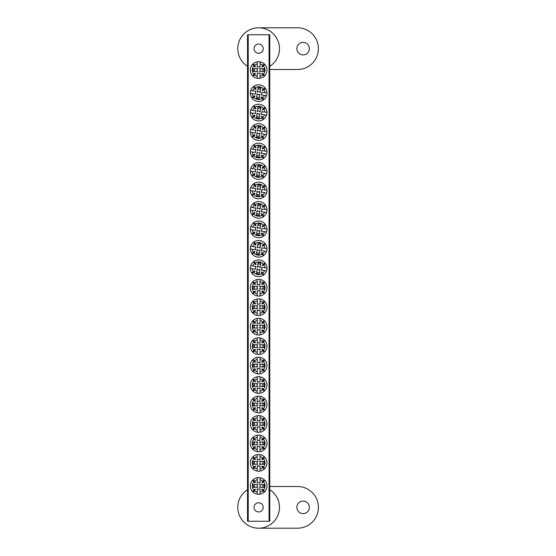 <?xml version="1.0" encoding="UTF-8"?>
<svg xmlns="http://www.w3.org/2000/svg" width="556" height="556" viewBox="0 0 556 556"><rect width="100%" height="100%" fill="white"/><g stroke="black" fill="none" stroke-linecap="round" stroke-linejoin="round"><path stroke-width="0.83" d="M303.117 42.395A6.255 6.255 0 0 0 296.862 48.65A6.255 6.255 0 0 0 303.117 54.905A6.255 6.255 0 0 0 309.372 48.65A6.255 6.255 0 0 0 303.117 42.395M269.757 66.289A20.85 20.85 0 0 0 258.637 27.8A20.85 20.85 0 0 0 247.517 66.289M269.757 69.5L297.557 69.5A20.85 20.85 0 0 0 318.407 48.65A20.85 20.85 0 0 0 297.557 27.8L258.637 27.8M258.637 44.063A4.587 4.587 0 0 0 254.05 48.65A4.587 4.587 0 0 0 258.637 53.237A4.587 4.587 0 0 0 263.224 48.65A4.587 4.587 0 0 0 258.637 44.063M258.637 502.763A4.587 4.587 0 0 0 254.05 507.35A4.587 4.587 0 0 0 258.637 511.937A4.587 4.587 0 0 0 263.224 507.35A4.587 4.587 0 0 0 258.637 502.763M269.062 521.25L269.062 34.75L269.757 34.75L269.757 521.25L247.517 521.25L247.517 34.75L248.212 34.75L248.212 521.25M269.062 34.75L248.212 34.75M303.117 501.095A6.255 6.255 0 0 0 296.862 507.35A6.255 6.255 0 0 0 303.117 513.605A6.255 6.255 0 0 0 309.372 507.35A6.255 6.255 0 0 0 303.117 501.095M247.517 489.711A20.85 20.85 0 0 0 258.637 528.2A20.85 20.85 0 0 0 269.757 489.711M258.637 528.2L297.557 528.2A20.85 20.85 0 0 0 318.407 507.35A20.85 20.85 0 0 0 297.557 486.5L269.757 486.5M257.817 289.12L253.182 289.12L253.182 286.34L257.817 286.34M257.873 289.12A1.592 1.592 0 0 1 257.873 286.34M260.027 293.929A6.352 6.352 0 0 0 262.884 292.463L264.288 293.867A8.34 8.34 0 0 1 260.027 295.952L260.027 290.586A3.176 3.176 0 0 1 257.247 290.586L257.247 293.929A6.352 6.352 0 0 1 254.398 292.463L255.524 291.337A4.768 4.768 0 0 1 255.037 290.844L252.5 293.373A8.34 8.34 0 0 0 257.247 295.952L257.247 293.929M264.288 293.867A8.34 8.34 0 0 0 264.288 281.593L262.884 282.997A6.352 6.352 0 0 0 260.027 281.531L260.027 284.874A3.176 3.176 0 0 0 257.247 284.874L257.247 281.531A6.352 6.352 0 0 0 254.398 282.997L255.524 284.123A4.768 4.768 0 0 0 255.037 284.616L253.911 283.49A6.352 6.352 0 0 0 253.911 291.969M260.027 295.952A8.34 8.34 0 0 1 257.247 295.952M257.247 281.531L257.247 279.508A8.34 8.34 0 0 0 252.5 293.373M252.5 282.087L253.911 283.49M252.994 293.867L254.398 292.463M264.781 293.373L263.37 291.969A6.352 6.352 0 0 0 263.37 283.49L264.781 282.087M260.027 281.531L260.027 279.508A8.34 8.34 0 0 0 257.247 279.508M264.288 281.593A8.34 8.34 0 0 0 260.027 279.508M254.398 282.997L252.994 281.593M263.37 283.49L262.244 284.616A4.768 4.768 0 0 0 261.758 284.123L262.884 282.997M262.884 292.463L261.758 291.337A4.768 4.768 0 0 0 262.244 290.844L263.37 291.969M259.409 286.34A1.592 1.592 0 0 1 259.409 289.12L264.1 289.12L264.1 286.34L259.464 286.34M254.467 286.34L254.467 289.12M262.807 289.12L262.807 286.34M257.386 267.248L258.06 262.668L260.813 263.071L260.138 267.658M257.379 267.304A1.592 1.592 0 0 1 260.125 267.714M252.306 268.743A6.352 6.352 0 0 0 253.341 271.773L251.743 272.961A8.34 8.34 0 0 1 250.304 268.444L255.614 269.229A3.176 3.176 0 0 1 256.017 266.477L252.709 265.99A6.352 6.352 0 0 1 254.578 263.384L255.524 264.663A4.768 4.768 0 0 1 256.087 264.246L253.946 261.376A8.34 8.34 0 0 0 250.707 265.698L252.709 265.99M251.743 272.961A8.34 8.34 0 0 0 263.891 274.747L262.703 273.156A6.352 6.352 0 0 0 264.573 270.55L261.264 270.063A3.176 3.176 0 0 0 261.667 267.311L264.976 267.797A6.352 6.352 0 0 0 263.94 264.767L262.661 265.712A4.768 4.768 0 0 0 262.251 265.156L263.523 264.204A6.352 6.352 0 0 0 255.135 262.967M250.304 268.444A8.34 8.34 0 0 1 250.707 265.698M264.976 267.797L266.977 268.096A8.34 8.34 0 0 0 253.946 261.376M265.122 263.023L263.523 264.204M253.39 261.793L254.578 263.384M252.16 273.517L253.758 272.336A6.352 6.352 0 0 0 262.147 273.573L263.335 275.164M264.573 270.55L266.574 270.841A8.34 8.34 0 0 0 266.977 268.096M263.891 274.747A8.34 8.34 0 0 0 266.574 270.841M263.94 264.767L265.539 263.579M262.147 273.573L261.195 272.294A4.768 4.768 0 0 0 261.758 271.877L262.703 273.156M253.341 271.773L254.62 270.828A4.768 4.768 0 0 0 255.03 271.384L253.758 272.336M259.902 269.236A1.592 1.592 0 0 1 257.15 268.826L256.469 273.469L259.221 273.872L259.895 269.292M260.625 264.35L257.873 263.94M256.657 272.19L259.409 272.6M257.817 71.446L253.182 71.446L253.182 68.666L257.817 68.666M257.873 71.446A1.592 1.592 0 0 1 257.873 68.666M260.027 76.255A6.352 6.352 0 0 0 262.884 74.789L264.288 76.193A8.34 8.34 0 0 1 260.027 78.278L260.027 72.912A3.176 3.176 0 0 1 257.247 72.912L257.247 76.255A6.352 6.352 0 0 1 254.398 74.789L255.524 73.663A4.768 4.768 0 0 1 255.037 73.17L252.5 75.699A8.34 8.34 0 0 0 257.247 78.278L257.247 76.255M264.288 76.193A8.34 8.34 0 0 0 264.288 63.919L262.884 65.323A6.352 6.352 0 0 0 260.027 63.857L260.027 67.2A3.176 3.176 0 0 0 257.247 67.2L257.247 63.857A6.352 6.352 0 0 0 254.398 65.323L255.524 66.449A4.768 4.768 0 0 0 255.037 66.942L253.911 65.816A6.352 6.352 0 0 0 253.911 74.296M260.027 78.278A8.34 8.34 0 0 1 257.247 78.278M257.247 63.857L257.247 61.834A8.34 8.34 0 0 0 252.5 75.699M252.5 64.413L253.911 65.816M252.994 76.193L254.398 74.789M264.781 75.699L263.37 74.296A6.352 6.352 0 0 0 263.37 65.816L264.781 64.413M260.027 63.857L260.027 61.834A8.34 8.34 0 0 0 257.247 61.834M264.288 63.919A8.34 8.34 0 0 0 260.027 61.834M254.398 65.323L252.994 63.919M263.37 65.816L262.244 66.942A4.768 4.768 0 0 0 261.758 66.449L262.884 65.323M262.884 74.789L261.758 73.663A4.768 4.768 0 0 0 262.244 73.17L263.37 74.296M259.409 68.666A1.592 1.592 0 0 1 259.409 71.446L264.1 71.446L264.1 68.666L259.464 68.666M254.467 68.666L254.467 71.446M262.807 71.446L262.807 68.666M257.817 487.334L253.182 487.334L253.182 484.554L257.817 484.554M257.873 487.334A1.592 1.592 0 0 1 257.873 484.554M260.027 492.143A6.352 6.352 0 0 0 262.884 490.677L264.288 492.081A8.34 8.34 0 0 1 260.027 494.166L260.027 488.8A3.176 3.176 0 0 1 257.247 488.8L257.247 492.143A6.352 6.352 0 0 1 254.398 490.677L255.524 489.551A4.768 4.768 0 0 1 255.037 489.058L252.5 491.587A8.34 8.34 0 0 0 257.247 494.166L257.247 492.143M264.288 492.081A8.34 8.34 0 0 0 264.288 479.807L262.884 481.211A6.352 6.352 0 0 0 260.027 479.745L260.027 483.088A3.176 3.176 0 0 0 257.247 483.088L257.247 479.745A6.352 6.352 0 0 0 254.398 481.211L255.524 482.337A4.768 4.768 0 0 0 255.037 482.83L253.911 481.704A6.352 6.352 0 0 0 253.911 490.183M260.027 494.166A8.34 8.34 0 0 1 257.247 494.166M257.247 479.745L257.247 477.722A8.34 8.34 0 0 0 252.5 491.587M252.5 480.301L253.911 481.704M252.994 492.081L254.398 490.677M264.781 491.587L263.37 490.183A6.352 6.352 0 0 0 263.37 481.704L264.781 480.301M260.027 479.745L260.027 477.722A8.34 8.34 0 0 0 257.247 477.722M264.288 479.807A8.34 8.34 0 0 0 260.027 477.722M254.398 481.211L252.994 479.807M263.37 481.704L262.244 482.83A4.768 4.768 0 0 0 261.758 482.337L262.884 481.211M262.884 490.677L261.758 489.551A4.768 4.768 0 0 0 262.244 489.058L263.37 490.183M259.409 484.554A1.592 1.592 0 0 1 259.409 487.334L264.1 487.334L264.1 484.554L259.464 484.554M254.467 484.554L254.467 487.334M262.807 487.334L262.807 484.554M257.817 308.58L253.182 308.58L253.182 305.8L257.817 305.8M257.873 308.58A1.592 1.592 0 0 1 257.873 305.8M260.027 313.389A6.352 6.352 0 0 0 262.884 311.923L264.288 313.327A8.34 8.34 0 0 1 260.027 315.412L260.027 310.046A3.176 3.176 0 0 1 257.247 310.046L257.247 313.389A6.352 6.352 0 0 1 254.398 311.923L255.524 310.797A4.768 4.768 0 0 1 255.037 310.304L252.5 312.833A8.34 8.34 0 0 0 257.247 315.412L257.247 313.389M264.288 313.327A8.34 8.34 0 0 0 264.288 301.053L262.884 302.457A6.352 6.352 0 0 0 260.027 300.991L260.027 304.334A3.176 3.176 0 0 0 257.247 304.334L257.247 300.991A6.352 6.352 0 0 0 254.398 302.457L255.524 303.583A4.768 4.768 0 0 0 255.037 304.076L253.911 302.95A6.352 6.352 0 0 0 253.911 311.43M260.027 315.412A8.34 8.34 0 0 1 257.247 315.412M257.247 300.991L257.247 298.968A8.34 8.34 0 0 0 252.5 312.833M252.5 301.547L253.911 302.95M252.994 313.327L254.398 311.923M264.781 312.833L263.37 311.43A6.352 6.352 0 0 0 263.37 302.95L264.781 301.547M260.027 300.991L260.027 298.968A8.34 8.34 0 0 0 257.247 298.968M264.288 301.053A8.34 8.34 0 0 0 260.027 298.968M254.398 302.457L252.994 301.053M263.37 302.95L262.244 304.076A4.768 4.768 0 0 0 261.758 303.583L262.884 302.457M262.884 311.923L261.758 310.797A4.768 4.768 0 0 0 262.244 310.304L263.37 311.43M259.409 305.8A1.592 1.592 0 0 1 259.409 308.58L264.1 308.58L264.1 305.8L259.464 305.8M254.467 305.8L254.467 308.58M262.807 308.58L262.807 305.8M257.386 247.788L258.06 243.208L260.813 243.611L260.138 248.198M257.379 247.844A1.592 1.592 0 0 1 260.125 248.254M252.306 249.283A6.352 6.352 0 0 0 253.341 252.313L251.743 253.501A8.34 8.34 0 0 1 250.304 248.984L255.614 249.769A3.176 3.176 0 0 1 256.017 247.017L252.709 246.53A6.352 6.352 0 0 1 254.578 243.924L255.524 245.203A4.768 4.768 0 0 1 256.087 244.786L253.946 241.916A8.34 8.34 0 0 0 250.707 246.238L252.709 246.53M251.743 253.501A8.34 8.34 0 0 0 263.891 255.287L262.703 253.696A6.352 6.352 0 0 0 264.573 251.09L261.264 250.603A3.176 3.176 0 0 0 261.667 247.851L264.976 248.337A6.352 6.352 0 0 0 263.94 245.307L262.661 246.252A4.768 4.768 0 0 0 262.251 245.696L263.523 244.744A6.352 6.352 0 0 0 255.135 243.507M250.304 248.984A8.34 8.34 0 0 1 250.707 246.238M264.976 248.337L266.977 248.636A8.34 8.34 0 0 0 253.946 241.916M265.122 243.563L263.523 244.744M253.39 242.333L254.578 243.924M252.16 254.057L253.758 252.876A6.352 6.352 0 0 0 262.147 254.113L263.335 255.704M264.573 251.09L266.574 251.381A8.34 8.34 0 0 0 266.977 248.636M263.891 255.287A8.34 8.34 0 0 0 266.574 251.381M263.94 245.307L265.539 244.119M262.147 254.113L261.195 252.834A4.768 4.768 0 0 0 261.758 252.417L262.703 253.696M253.341 252.313L254.62 251.368A4.768 4.768 0 0 0 255.03 251.924L253.758 252.876M259.902 249.776A1.592 1.592 0 0 1 257.15 249.366L256.469 254.009L259.221 254.412L259.895 249.832M260.625 244.89L257.873 244.48M256.657 252.73L259.409 253.14M257.817 328.04L253.182 328.04L253.182 325.26L257.817 325.26M257.873 328.04A1.592 1.592 0 0 1 257.873 325.26M260.027 332.849A6.352 6.352 0 0 0 262.884 331.383L264.288 332.787A8.34 8.34 0 0 1 260.027 334.872L260.027 329.506A3.176 3.176 0 0 1 257.247 329.506L257.247 332.849A6.352 6.352 0 0 1 254.398 331.383L255.524 330.257A4.768 4.768 0 0 1 255.037 329.764L252.5 332.293A8.34 8.34 0 0 0 257.247 334.872L257.247 332.849M264.288 332.787A8.34 8.34 0 0 0 264.288 320.513L262.884 321.917A6.352 6.352 0 0 0 260.027 320.451L260.027 323.794A3.176 3.176 0 0 0 257.247 323.794L257.247 320.451A6.352 6.352 0 0 0 254.398 321.917L255.524 323.043A4.768 4.768 0 0 0 255.037 323.536L253.911 322.41A6.352 6.352 0 0 0 253.911 330.889M260.027 334.872A8.34 8.34 0 0 1 257.247 334.872M257.247 320.451L257.247 318.428A8.34 8.34 0 0 0 252.5 332.293M252.5 321.007L253.911 322.41M252.994 332.787L254.398 331.383M264.781 332.293L263.37 330.889A6.352 6.352 0 0 0 263.37 322.41L264.781 321.007M260.027 320.451L260.027 318.428A8.34 8.34 0 0 0 257.247 318.428M264.288 320.513A8.34 8.34 0 0 0 260.027 318.428M254.398 321.917L252.994 320.513M263.37 322.41L262.244 323.536A4.768 4.768 0 0 0 261.758 323.043L262.884 321.917M262.884 331.383L261.758 330.257A4.768 4.768 0 0 0 262.244 329.764L263.37 330.889M259.409 325.26A1.592 1.592 0 0 1 259.409 328.04L264.1 328.04L264.1 325.26L259.464 325.26M254.467 325.26L254.467 328.04M262.807 328.04L262.807 325.26M257.386 228.328L258.06 223.748L260.813 224.151L260.138 228.738M257.379 228.384A1.592 1.592 0 0 1 260.125 228.794M252.306 229.823A6.352 6.352 0 0 0 253.341 232.853L251.743 234.041A8.34 8.34 0 0 1 250.304 229.524L255.614 230.309A3.176 3.176 0 0 1 256.017 227.557L252.709 227.07A6.352 6.352 0 0 1 254.578 224.464L255.524 225.743A4.768 4.768 0 0 1 256.087 225.326L253.946 222.456A8.34 8.34 0 0 0 250.707 226.778L252.709 227.07M251.743 234.041A8.34 8.34 0 0 0 263.891 235.827L262.703 234.236A6.352 6.352 0 0 0 264.573 231.63L261.264 231.143A3.176 3.176 0 0 0 261.667 228.391L264.976 228.877A6.352 6.352 0 0 0 263.94 225.847L262.661 226.792A4.768 4.768 0 0 0 262.251 226.236L263.523 225.284A6.352 6.352 0 0 0 255.135 224.047M250.304 229.524A8.34 8.34 0 0 1 250.707 226.778M264.976 228.877L266.977 229.176A8.34 8.34 0 0 0 253.946 222.456M265.122 224.103L263.523 225.284M253.39 222.873L254.578 224.464M252.16 234.597L253.758 233.416A6.352 6.352 0 0 0 262.147 234.653L263.335 236.244M264.573 231.63L266.574 231.921A8.34 8.34 0 0 0 266.977 229.176M263.891 235.827A8.34 8.34 0 0 0 266.574 231.921M263.94 225.847L265.539 224.659M262.147 234.653L261.195 233.374A4.768 4.768 0 0 0 261.758 232.957L262.703 234.236M253.341 232.853L254.62 231.908A4.768 4.768 0 0 0 255.03 232.464L253.758 233.416M259.902 230.316A1.592 1.592 0 0 1 257.15 229.906L256.469 234.549L259.221 234.952L259.895 230.372M260.625 225.43L257.873 225.02M256.657 233.27L259.409 233.68M257.817 347.5L253.182 347.5L253.182 344.72L257.817 344.72M257.873 347.5A1.592 1.592 0 0 1 257.873 344.72M260.027 352.309A6.352 6.352 0 0 0 262.884 350.843L264.288 352.247A8.34 8.34 0 0 1 260.027 354.332L260.027 348.966A3.176 3.176 0 0 1 257.247 348.966L257.247 352.309A6.352 6.352 0 0 1 254.398 350.843L255.524 349.717A4.768 4.768 0 0 1 255.037 349.224L252.5 351.753A8.34 8.34 0 0 0 257.247 354.332L257.247 352.309M264.288 352.247A8.34 8.34 0 0 0 264.288 339.973L262.884 341.377A6.352 6.352 0 0 0 260.027 339.911L260.027 343.254A3.176 3.176 0 0 0 257.247 343.254L257.247 339.911A6.352 6.352 0 0 0 254.398 341.377L255.524 342.503A4.768 4.768 0 0 0 255.037 342.996L253.911 341.87A6.352 6.352 0 0 0 253.911 350.349M260.027 354.332A8.34 8.34 0 0 1 257.247 354.332M257.247 339.911L257.247 337.888A8.34 8.34 0 0 0 252.5 351.753M252.5 340.467L253.911 341.87M252.994 352.247L254.398 350.843M264.781 351.753L263.37 350.349A6.352 6.352 0 0 0 263.37 341.87L264.781 340.467M260.027 339.911L260.027 337.888A8.34 8.34 0 0 0 257.247 337.888M264.288 339.973A8.34 8.34 0 0 0 260.027 337.888M254.398 341.377L252.994 339.973M263.37 341.87L262.244 342.996A4.768 4.768 0 0 0 261.758 342.503L262.884 341.377M262.884 350.843L261.758 349.717A4.768 4.768 0 0 0 262.244 349.224L263.37 350.349M259.409 344.72A1.592 1.592 0 0 1 259.409 347.5L264.1 347.5L264.1 344.72L259.464 344.72M254.467 344.72L254.467 347.5M262.807 347.5L262.807 344.72M257.386 208.868L258.06 204.288L260.813 204.691L260.138 209.278M257.379 208.924A1.592 1.592 0 0 1 260.125 209.334M252.306 210.363A6.352 6.352 0 0 0 253.341 213.393L251.743 214.581A8.34 8.34 0 0 1 250.304 210.064L255.614 210.849A3.176 3.176 0 0 1 256.017 208.097L252.709 207.61A6.352 6.352 0 0 1 254.578 205.004L255.524 206.283A4.768 4.768 0 0 1 256.087 205.866L253.946 202.996A8.34 8.34 0 0 0 250.707 207.319L252.709 207.61M251.743 214.581A8.34 8.34 0 0 0 263.891 216.367L262.703 214.776A6.352 6.352 0 0 0 264.573 212.17L261.264 211.683A3.176 3.176 0 0 0 261.667 208.931L264.976 209.417A6.352 6.352 0 0 0 263.94 206.387L262.661 207.332A4.768 4.768 0 0 0 262.251 206.776L263.523 205.824A6.352 6.352 0 0 0 255.135 204.587M250.304 210.064A8.34 8.34 0 0 1 250.707 207.319M264.976 209.417L266.977 209.716A8.34 8.34 0 0 0 253.946 202.996M265.122 204.643L263.523 205.824M253.39 203.413L254.578 205.004M252.16 215.137L253.758 213.956A6.352 6.352 0 0 0 262.147 215.193L263.335 216.784M264.573 212.17L266.574 212.461A8.34 8.34 0 0 0 266.977 209.716M263.891 216.367A8.34 8.34 0 0 0 266.574 212.461M263.94 206.387L265.539 205.199M262.147 215.193L261.195 213.914A4.768 4.768 0 0 0 261.758 213.497L262.703 214.776M253.341 213.393L254.62 212.448A4.768 4.768 0 0 0 255.03 213.004L253.758 213.956M259.902 210.856A1.592 1.592 0 0 1 257.15 210.446L256.469 215.089L259.221 215.492L259.895 210.912M260.625 205.97L257.873 205.56M256.657 213.81L259.409 214.22M257.817 366.96L253.182 366.96L253.182 364.18L257.817 364.18M257.873 366.96A1.592 1.592 0 0 1 257.873 364.18M260.027 371.769A6.352 6.352 0 0 0 262.884 370.303L264.288 371.707A8.34 8.34 0 0 1 260.027 373.792L260.027 368.426A3.176 3.176 0 0 1 257.247 368.426L257.247 371.769A6.352 6.352 0 0 1 254.398 370.303L255.524 369.177A4.768 4.768 0 0 1 255.037 368.684L252.5 371.213A8.34 8.34 0 0 0 257.247 373.792L257.247 371.769M264.288 371.707A8.34 8.34 0 0 0 264.288 359.433L262.884 360.837A6.352 6.352 0 0 0 260.027 359.371L260.027 362.714A3.176 3.176 0 0 0 257.247 362.714L257.247 359.371A6.352 6.352 0 0 0 254.398 360.837L255.524 361.963A4.768 4.768 0 0 0 255.037 362.456L253.911 361.33A6.352 6.352 0 0 0 253.911 369.81M260.027 373.792A8.34 8.34 0 0 1 257.247 373.792M257.247 359.371L257.247 357.348A8.34 8.34 0 0 0 252.5 371.213M252.5 359.927L253.911 361.33M252.994 371.707L254.398 370.303M264.781 371.213L263.37 369.81A6.352 6.352 0 0 0 263.37 361.33L264.781 359.927M260.027 359.371L260.027 357.348A8.34 8.34 0 0 0 257.247 357.348M264.288 359.433A8.34 8.34 0 0 0 260.027 357.348M254.398 360.837L252.994 359.433M263.37 361.33L262.244 362.456A4.768 4.768 0 0 0 261.758 361.963L262.884 360.837M262.884 370.303L261.758 369.177A4.768 4.768 0 0 0 262.244 368.684L263.37 369.81M259.409 364.18A1.592 1.592 0 0 1 259.409 366.96L264.1 366.96L264.1 364.18L259.464 364.18M254.467 364.18L254.467 366.96M262.807 366.96L262.807 364.18M257.386 189.408L258.06 184.828L260.813 185.231L260.138 189.818M257.379 189.464A1.592 1.592 0 0 1 260.125 189.874M252.306 190.903A6.352 6.352 0 0 0 253.341 193.933L251.743 195.121A8.34 8.34 0 0 1 250.304 190.604L255.614 191.389A3.176 3.176 0 0 1 256.017 188.637L252.709 188.15A6.352 6.352 0 0 1 254.578 185.544L255.524 186.823A4.768 4.768 0 0 1 256.087 186.406L253.946 183.536A8.34 8.34 0 0 0 250.707 187.858L252.709 188.15M251.743 195.121A8.34 8.34 0 0 0 263.891 196.907L262.703 195.316A6.352 6.352 0 0 0 264.573 192.71L261.264 192.223A3.176 3.176 0 0 0 261.667 189.471L264.976 189.957A6.352 6.352 0 0 0 263.94 186.927L262.661 187.872A4.768 4.768 0 0 0 262.251 187.316L263.523 186.364A6.352 6.352 0 0 0 255.135 185.127M250.304 190.604A8.34 8.34 0 0 1 250.707 187.858M264.976 189.957L266.977 190.256A8.34 8.34 0 0 0 253.946 183.536M265.122 185.183L263.523 186.364M253.39 183.953L254.578 185.544M252.16 195.677L253.758 194.496A6.352 6.352 0 0 0 262.147 195.733L263.335 197.324M264.573 192.71L266.574 193.001A8.34 8.34 0 0 0 266.977 190.256M263.891 196.907A8.34 8.34 0 0 0 266.574 193.001M263.94 186.927L265.539 185.739M262.147 195.733L261.195 194.454A4.768 4.768 0 0 0 261.758 194.037L262.703 195.316M253.341 193.933L254.62 192.988A4.768 4.768 0 0 0 255.03 193.544L253.758 194.496M259.902 191.396A1.592 1.592 0 0 1 257.15 190.986L256.469 195.629L259.221 196.032L259.895 191.452M260.625 186.51L257.873 186.1M256.657 194.35L259.409 194.76M257.817 386.42L253.182 386.42L253.182 383.64L257.817 383.64M257.873 386.42A1.592 1.592 0 0 1 257.873 383.64M260.027 391.229A6.352 6.352 0 0 0 262.884 389.763L264.288 391.167A8.34 8.34 0 0 1 260.027 393.252L260.027 387.886A3.176 3.176 0 0 1 257.247 387.886L257.247 391.229A6.352 6.352 0 0 1 254.398 389.763L255.524 388.637A4.768 4.768 0 0 1 255.037 388.144L252.5 390.673A8.34 8.34 0 0 0 257.247 393.252L257.247 391.229M264.288 391.167A8.34 8.34 0 0 0 264.288 378.893L262.884 380.297A6.352 6.352 0 0 0 260.027 378.831L260.027 382.174A3.176 3.176 0 0 0 257.247 382.174L257.247 378.831A6.352 6.352 0 0 0 254.398 380.297L255.524 381.423A4.768 4.768 0 0 0 255.037 381.916L253.911 380.79A6.352 6.352 0 0 0 253.911 389.269M260.027 393.252A8.34 8.34 0 0 1 257.247 393.252M257.247 378.831L257.247 376.808A8.34 8.34 0 0 0 252.5 390.673M252.5 379.387L253.911 380.79M252.994 391.167L254.398 389.763M264.781 390.673L263.37 389.269A6.352 6.352 0 0 0 263.37 380.79L264.781 379.387M260.027 378.831L260.027 376.808A8.34 8.34 0 0 0 257.247 376.808M264.288 378.893A8.34 8.34 0 0 0 260.027 376.808M254.398 380.297L252.994 378.893M263.37 380.79L262.244 381.916A4.768 4.768 0 0 0 261.758 381.423L262.884 380.297M262.884 389.763L261.758 388.637A4.768 4.768 0 0 0 262.244 388.144L263.37 389.269M259.409 383.64A1.592 1.592 0 0 1 259.409 386.42L264.1 386.42L264.1 383.64L259.464 383.64M254.467 383.64L254.467 386.42M262.807 386.42L262.807 383.64M257.386 169.948L258.06 165.368L260.813 165.771L260.138 170.358M257.379 170.004A1.592 1.592 0 0 1 260.125 170.414M252.306 171.443A6.352 6.352 0 0 0 253.341 174.473L251.743 175.661A8.34 8.34 0 0 1 250.304 171.144L255.614 171.929A3.176 3.176 0 0 1 256.017 169.177L252.709 168.69A6.352 6.352 0 0 1 254.578 166.084L255.524 167.363A4.768 4.768 0 0 1 256.087 166.946L253.946 164.076A8.34 8.34 0 0 0 250.707 168.398L252.709 168.69M251.743 175.661A8.34 8.34 0 0 0 263.891 177.447L262.703 175.856A6.352 6.352 0 0 0 264.573 173.25L261.264 172.763A3.176 3.176 0 0 0 261.667 170.011L264.976 170.497A6.352 6.352 0 0 0 263.94 167.467L262.661 168.412A4.768 4.768 0 0 0 262.251 167.856L263.523 166.904A6.352 6.352 0 0 0 255.135 165.667M250.304 171.144A8.34 8.34 0 0 1 250.707 168.398M264.976 170.497L266.977 170.796A8.34 8.34 0 0 0 253.946 164.076M265.122 165.723L263.523 166.904M253.39 164.493L254.578 166.084M252.16 176.217L253.758 175.036A6.352 6.352 0 0 0 262.147 176.273L263.335 177.864M264.573 173.25L266.574 173.541A8.34 8.34 0 0 0 266.977 170.796M263.891 177.447A8.34 8.34 0 0 0 266.574 173.541M263.94 167.467L265.539 166.279M262.147 176.273L261.195 174.994A4.768 4.768 0 0 0 261.758 174.577L262.703 175.856M253.341 174.473L254.62 173.528A4.768 4.768 0 0 0 255.03 174.084L253.758 175.036M259.902 171.936A1.592 1.592 0 0 1 257.15 171.526L256.469 176.169L259.221 176.572L259.895 171.992M260.625 167.05L257.873 166.64M256.657 174.89L259.409 175.3M257.817 405.88L253.182 405.88L253.182 403.1L257.817 403.1M257.873 405.88A1.592 1.592 0 0 1 257.873 403.1M260.027 410.689A6.352 6.352 0 0 0 262.884 409.223L264.288 410.627A8.34 8.34 0 0 1 260.027 412.712L260.027 407.346A3.176 3.176 0 0 1 257.247 407.346L257.247 410.689A6.352 6.352 0 0 1 254.398 409.223L255.524 408.097A4.768 4.768 0 0 1 255.037 407.604L252.5 410.133A8.34 8.34 0 0 0 257.247 412.712L257.247 410.689M264.288 410.627A8.34 8.34 0 0 0 264.288 398.353L262.884 399.757A6.352 6.352 0 0 0 260.027 398.291L260.027 401.634A3.176 3.176 0 0 0 257.247 401.634L257.247 398.291A6.352 6.352 0 0 0 254.398 399.757L255.524 400.883A4.768 4.768 0 0 0 255.037 401.376L253.911 400.25A6.352 6.352 0 0 0 253.911 408.729M260.027 412.712A8.34 8.34 0 0 1 257.247 412.712M257.247 398.291L257.247 396.268A8.34 8.34 0 0 0 252.5 410.133M252.5 398.847L253.911 400.25M252.994 410.627L254.398 409.223M264.781 410.133L263.37 408.729A6.352 6.352 0 0 0 263.37 400.25L264.781 398.847M260.027 398.291L260.027 396.268A8.34 8.34 0 0 0 257.247 396.268M264.288 398.353A8.34 8.34 0 0 0 260.027 396.268M254.398 399.757L252.994 398.353M263.37 400.25L262.244 401.376A4.768 4.768 0 0 0 261.758 400.883L262.884 399.757M262.884 409.223L261.758 408.097A4.768 4.768 0 0 0 262.244 407.604L263.37 408.729M259.409 403.1A1.592 1.592 0 0 1 259.409 405.88L264.1 405.88L264.1 403.1L259.464 403.1M254.467 403.1L254.467 405.88M262.807 405.88L262.807 403.1M257.386 150.488L258.06 145.908L260.813 146.311L260.138 150.898M257.379 150.544A1.592 1.592 0 0 1 260.125 150.954M252.306 151.983A6.352 6.352 0 0 0 253.341 155.013L251.743 156.201A8.34 8.34 0 0 1 250.304 151.684L255.614 152.469A3.176 3.176 0 0 1 256.017 149.717L252.709 149.23A6.352 6.352 0 0 1 254.578 146.624L255.524 147.903A4.768 4.768 0 0 1 256.087 147.486L253.946 144.616A8.34 8.34 0 0 0 250.707 148.939L252.709 149.23M251.743 156.201A8.34 8.34 0 0 0 263.891 157.987L262.703 156.396A6.352 6.352 0 0 0 264.573 153.79L261.264 153.303A3.176 3.176 0 0 0 261.667 150.551L264.976 151.037A6.352 6.352 0 0 0 263.94 148.007L262.661 148.952A4.768 4.768 0 0 0 262.251 148.396L263.523 147.444A6.352 6.352 0 0 0 255.135 146.207M250.304 151.684A8.34 8.34 0 0 1 250.707 148.939M264.976 151.037L266.977 151.336A8.34 8.34 0 0 0 253.946 144.616M265.122 146.263L263.523 147.444M253.39 145.033L254.578 146.624M252.16 156.757L253.758 155.576A6.352 6.352 0 0 0 262.147 156.813L263.335 158.404M264.573 153.79L266.574 154.081A8.34 8.34 0 0 0 266.977 151.336M263.891 157.987A8.34 8.34 0 0 0 266.574 154.081M263.94 148.007L265.539 146.819M262.147 156.813L261.195 155.534A4.768 4.768 0 0 0 261.758 155.117L262.703 156.396M253.341 155.013L254.62 154.068A4.768 4.768 0 0 0 255.03 154.624L253.758 155.576M259.902 152.476A1.592 1.592 0 0 1 257.15 152.066L256.469 156.709L259.221 157.112L259.895 152.532M260.625 147.59L257.873 147.18M256.657 155.43L259.409 155.84M257.817 425.34L253.182 425.34L253.182 422.56L257.817 422.56M257.873 425.34A1.592 1.592 0 0 1 257.873 422.56M260.027 430.149A6.352 6.352 0 0 0 262.884 428.683L264.288 430.087A8.34 8.34 0 0 1 260.027 432.172L260.027 426.806A3.176 3.176 0 0 1 257.247 426.806L257.247 430.149A6.352 6.352 0 0 1 254.398 428.683L255.524 427.557A4.768 4.768 0 0 1 255.037 427.064L252.5 429.593A8.34 8.34 0 0 0 257.247 432.172L257.247 430.149M264.288 430.087A8.34 8.34 0 0 0 264.288 417.813L262.884 419.217A6.352 6.352 0 0 0 260.027 417.751L260.027 421.094A3.176 3.176 0 0 0 257.247 421.094L257.247 417.751A6.352 6.352 0 0 0 254.398 419.217L255.524 420.343A4.768 4.768 0 0 0 255.037 420.836L253.911 419.71A6.352 6.352 0 0 0 253.911 428.19M260.027 432.172A8.34 8.34 0 0 1 257.247 432.172M257.247 417.751L257.247 415.728A8.34 8.34 0 0 0 252.5 429.593M252.5 418.307L253.911 419.71M252.994 430.087L254.398 428.683M264.781 429.593L263.37 428.19A6.352 6.352 0 0 0 263.37 419.71L264.781 418.307M260.027 417.751L260.027 415.728A8.34 8.34 0 0 0 257.247 415.728M264.288 417.813A8.34 8.34 0 0 0 260.027 415.728M254.398 419.217L252.994 417.813M263.37 419.71L262.244 420.836A4.768 4.768 0 0 0 261.758 420.343L262.884 419.217M262.884 428.683L261.758 427.557A4.768 4.768 0 0 0 262.244 427.064L263.37 428.19M259.409 422.56A1.592 1.592 0 0 1 259.409 425.34L264.1 425.34L264.1 422.56L259.464 422.56M254.467 422.56L254.467 425.34M262.807 425.34L262.807 422.56M257.386 131.028L258.06 126.448L260.813 126.851L260.138 131.438M257.379 131.084A1.592 1.592 0 0 1 260.125 131.494M252.306 132.523A6.352 6.352 0 0 0 253.341 135.553L251.743 136.741A8.34 8.34 0 0 1 250.304 132.224L255.614 133.009A3.176 3.176 0 0 1 256.017 130.257L252.709 129.77A6.352 6.352 0 0 1 254.578 127.164L255.524 128.443A4.768 4.768 0 0 1 256.087 128.026L253.946 125.156A8.34 8.34 0 0 0 250.707 129.478L252.709 129.77M251.743 136.741A8.34 8.34 0 0 0 263.891 138.527L262.703 136.936A6.352 6.352 0 0 0 264.573 134.33L261.264 133.843A3.176 3.176 0 0 0 261.667 131.091L264.976 131.577A6.352 6.352 0 0 0 263.94 128.547L262.661 129.492A4.768 4.768 0 0 0 262.251 128.936L263.523 127.984A6.352 6.352 0 0 0 255.135 126.747M250.304 132.224A8.34 8.34 0 0 1 250.707 129.478M264.976 131.577L266.977 131.876A8.34 8.34 0 0 0 253.946 125.156M265.122 126.803L263.523 127.984M253.39 125.573L254.578 127.164M252.16 137.297L253.758 136.116A6.352 6.352 0 0 0 262.147 137.353L263.335 138.944M264.573 134.33L266.574 134.621A8.34 8.34 0 0 0 266.977 131.876M263.891 138.527A8.34 8.34 0 0 0 266.574 134.621M263.94 128.547L265.539 127.359M262.147 137.353L261.195 136.074A4.768 4.768 0 0 0 261.758 135.657L262.703 136.936M253.341 135.553L254.62 134.608A4.768 4.768 0 0 0 255.03 135.164L253.758 136.116M259.902 133.016A1.592 1.592 0 0 1 257.15 132.606L256.469 137.249L259.221 137.652L259.895 133.072M260.625 128.13L257.873 127.72M256.657 135.97L259.409 136.38M257.817 444.8L253.182 444.8L253.182 442.02L257.817 442.02M257.873 444.8A1.592 1.592 0 0 1 257.873 442.02M260.027 449.609A6.352 6.352 0 0 0 262.884 448.143L264.288 449.547A8.34 8.34 0 0 1 260.027 451.632L260.027 446.266A3.176 3.176 0 0 1 257.247 446.266L257.247 449.609A6.352 6.352 0 0 1 254.398 448.143L255.524 447.017A4.768 4.768 0 0 1 255.037 446.524L252.5 449.053A8.34 8.34 0 0 0 257.247 451.632L257.247 449.609M264.288 449.547A8.34 8.34 0 0 0 264.288 437.273L262.884 438.677A6.352 6.352 0 0 0 260.027 437.211L260.027 440.554A3.176 3.176 0 0 0 257.247 440.554L257.247 437.211A6.352 6.352 0 0 0 254.398 438.677L255.524 439.803A4.768 4.768 0 0 0 255.037 440.296L253.911 439.17A6.352 6.352 0 0 0 253.911 447.649M260.027 451.632A8.34 8.34 0 0 1 257.247 451.632M257.247 437.211L257.247 435.188A8.34 8.34 0 0 0 252.5 449.053M252.5 437.767L253.911 439.17M252.994 449.547L254.398 448.143M264.781 449.053L263.37 447.649A6.352 6.352 0 0 0 263.37 439.17L264.781 437.767M260.027 437.211L260.027 435.188A8.34 8.34 0 0 0 257.247 435.188M264.288 437.273A8.34 8.34 0 0 0 260.027 435.188M254.398 438.677L252.994 437.273M263.37 439.17L262.244 440.296A4.768 4.768 0 0 0 261.758 439.803L262.884 438.677M262.884 448.143L261.758 447.017A4.768 4.768 0 0 0 262.244 446.524L263.37 447.649M259.409 442.02A1.592 1.592 0 0 1 259.409 444.8L264.1 444.8L264.1 442.02L259.464 442.02M254.467 442.02L254.467 444.8M262.807 444.8L262.807 442.02M257.386 111.568L258.06 106.988L260.813 107.391L260.138 111.978M257.379 111.624A1.592 1.592 0 0 1 260.125 112.034M252.306 113.063A6.352 6.352 0 0 0 253.341 116.093L251.743 117.281A8.34 8.34 0 0 1 250.304 112.764L255.614 113.549A3.176 3.176 0 0 1 256.017 110.797L252.709 110.31A6.352 6.352 0 0 1 254.578 107.704L255.524 108.983A4.768 4.768 0 0 1 256.087 108.566L253.946 105.696A8.34 8.34 0 0 0 250.707 110.019L252.709 110.31M251.743 117.281A8.34 8.34 0 0 0 263.891 119.067L262.703 117.476A6.352 6.352 0 0 0 264.573 114.87L261.264 114.383A3.176 3.176 0 0 0 261.667 111.631L264.976 112.117A6.352 6.352 0 0 0 263.94 109.087L262.661 110.032A4.768 4.768 0 0 0 262.251 109.476L263.523 108.524A6.352 6.352 0 0 0 255.135 107.287M250.304 112.764A8.34 8.34 0 0 1 250.707 110.019M264.976 112.117L266.977 112.416A8.34 8.34 0 0 0 253.946 105.696M265.122 107.343L263.523 108.524M253.39 106.113L254.578 107.704M252.16 117.837L253.758 116.656A6.352 6.352 0 0 0 262.147 117.893L263.335 119.484M264.573 114.87L266.574 115.161A8.34 8.34 0 0 0 266.977 112.416M263.891 119.067A8.34 8.34 0 0 0 266.574 115.161M263.94 109.087L265.539 107.899M262.147 117.893L261.195 116.614A4.768 4.768 0 0 0 261.758 116.197L262.703 117.476M253.341 116.093L254.62 115.148A4.768 4.768 0 0 0 255.03 115.704L253.758 116.656M259.902 113.556A1.592 1.592 0 0 1 257.15 113.146L256.469 117.789L259.221 118.192L259.895 113.612M260.625 108.67L257.873 108.26M256.657 116.51L259.409 116.92M257.817 464.26L253.182 464.26L253.182 461.48L257.817 461.48M257.873 464.26A1.592 1.592 0 0 1 257.873 461.48M260.027 469.069A6.352 6.352 0 0 0 262.884 467.603L264.288 469.007A8.34 8.34 0 0 1 260.027 471.092L260.027 465.726A3.176 3.176 0 0 1 257.247 465.726L257.247 469.069A6.352 6.352 0 0 1 254.398 467.603L255.524 466.477A4.768 4.768 0 0 1 255.037 465.984L252.5 468.513A8.34 8.34 0 0 0 257.247 471.092L257.247 469.069M264.288 469.007A8.34 8.34 0 0 0 264.288 456.733L262.884 458.137A6.352 6.352 0 0 0 260.027 456.671L260.027 460.014A3.176 3.176 0 0 0 257.247 460.014L257.247 456.671A6.352 6.352 0 0 0 254.398 458.137L255.524 459.263A4.768 4.768 0 0 0 255.037 459.756L253.911 458.63A6.352 6.352 0 0 0 253.911 467.109M260.027 471.092A8.34 8.34 0 0 1 257.247 471.092M257.247 456.671L257.247 454.648A8.34 8.34 0 0 0 252.5 468.513M252.5 457.227L253.911 458.63M252.994 469.007L254.398 467.603M264.781 468.513L263.37 467.109A6.352 6.352 0 0 0 263.37 458.63L264.781 457.227M260.027 456.671L260.027 454.648A8.34 8.34 0 0 0 257.247 454.648M264.288 456.733A8.34 8.34 0 0 0 260.027 454.648M254.398 458.137L252.994 456.733M263.37 458.63L262.244 459.756A4.768 4.768 0 0 0 261.758 459.263L262.884 458.137M262.884 467.603L261.758 466.477A4.768 4.768 0 0 0 262.244 465.984L263.37 467.109M259.409 461.48A1.592 1.592 0 0 1 259.409 464.26L264.1 464.26L264.1 461.48L259.464 461.48M254.467 461.48L254.467 464.26M262.807 464.26L262.807 461.48M257.386 92.108L258.06 87.528L260.813 87.931L260.138 92.518M257.379 92.164A1.592 1.592 0 0 1 260.125 92.574M252.306 93.603A6.352 6.352 0 0 0 253.341 96.633L251.743 97.821A8.34 8.34 0 0 1 250.304 93.304L255.614 94.089A3.176 3.176 0 0 1 256.017 91.337L252.709 90.85A6.352 6.352 0 0 1 254.578 88.244L255.524 89.523A4.768 4.768 0 0 1 256.087 89.106L253.946 86.236A8.34 8.34 0 0 0 250.707 90.558L252.709 90.85M251.743 97.821A8.34 8.34 0 0 0 263.891 99.607L262.703 98.016A6.352 6.352 0 0 0 264.573 95.41L261.264 94.923A3.176 3.176 0 0 0 261.667 92.171L264.976 92.657A6.352 6.352 0 0 0 263.94 89.627L262.661 90.572A4.768 4.768 0 0 0 262.251 90.016L263.523 89.064A6.352 6.352 0 0 0 255.135 87.827M250.304 93.304A8.34 8.34 0 0 1 250.707 90.558M264.976 92.657L266.977 92.956A8.34 8.34 0 0 0 253.946 86.236M265.122 87.883L263.523 89.064M253.39 86.653L254.578 88.244M252.16 98.377L253.758 97.196A6.352 6.352 0 0 0 262.147 98.433L263.335 100.024M264.573 95.41L266.574 95.701A8.34 8.34 0 0 0 266.977 92.956M263.891 99.607A8.34 8.34 0 0 0 266.574 95.701M263.94 89.627L265.539 88.439M262.147 98.433L261.195 97.154A4.768 4.768 0 0 0 261.758 96.737L262.703 98.016M253.341 96.633L254.62 95.688A4.768 4.768 0 0 0 255.03 96.244L253.758 97.196M259.902 94.096A1.592 1.592 0 0 1 257.15 93.686L256.469 98.329L259.221 98.732L259.895 94.152M260.625 89.21L257.873 88.8M256.657 97.05L259.409 97.46"/></g></svg>
